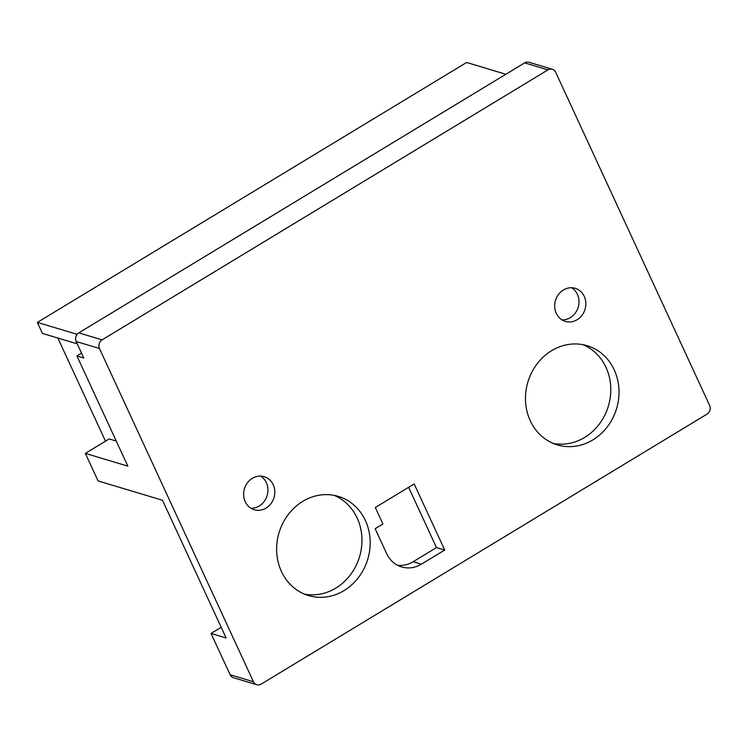 <?xml version="1.0" encoding="UTF-8"?>
<svg xmlns="http://www.w3.org/2000/svg" width="747" height="747" viewBox="0 0 747 747"><rect width="100%" height="100%" fill="white"/><g stroke="black" fill="none" stroke-linecap="round" stroke-linejoin="round"><path stroke-width="1.12" d="M408.637 487.315L436.491 547.588L413.156 561.716L421.383 564.181A28.769 25.725 -73.3 0 1 401.662 566.954A28.769 25.725 -73.3 0 1 386.601 553.527L375.153 528.736L386.601 553.527A28.769 25.725 -73.3 0 0 401.662 566.954A28.769 25.725 -73.3 0 0 421.383 564.181L444.717 550.053L421.383 564.181L413.156 561.716A28.769 25.725 106.7 0 1 397.665 565.33A28.769 25.725 106.7 0 0 413.156 561.716L436.491 547.588L444.717 550.053L414.174 483.963L375.293 507.502L382.931 524.03L375.153 528.736L382.931 524.03L375.293 507.502L414.174 483.963L444.717 550.053L436.491 547.588L408.637 487.315M162.501 500.257L226.126 637.966L211.046 633.437L221.196 627.293L211.046 633.437L230.141 674.746L211.046 633.437L226.126 637.966L162.501 500.257L98.072 480.928L85.345 453.382L109.193 438.947L116.261 441.066L109.193 438.947L85.345 453.382L98.072 480.928L162.501 500.257M304.468 594.126A51.786 46.305 106.7 0 0 359.531 556.814A51.786 46.305 106.7 0 0 334.114 495.354A51.786 46.305 106.7 0 1 359.531 556.814A51.786 46.305 106.7 0 1 304.468 594.126M553.312 443.447A51.786 46.305 106.7 0 0 608.366 406.135A51.786 46.305 106.7 0 0 582.949 344.675A51.786 46.305 106.7 0 1 608.366 406.135A51.786 46.305 106.7 0 1 553.312 443.447M555.675 72.254L709.65 405.49A6.396 5.715 106.7 0 1 707.007 414.137L261.17 684.112A6.396 5.715 106.7 0 1 256.791 684.728A6.396 5.715 106.7 0 0 261.17 684.112L707.007 414.137A6.396 5.715 106.7 0 0 709.65 405.49L555.675 72.254A6.396 5.715 106.7 0 0 552.322 69.266A6.396 5.715 106.7 0 0 547.943 69.882L524.637 62.888L78.799 332.863L102.106 339.857L547.943 69.882L524.637 62.888A6.396 5.715 -73.3 0 1 529.025 62.272A6.396 5.715 -73.3 0 0 524.637 62.888L78.799 332.863L102.106 339.857A6.396 5.715 106.7 0 0 99.463 348.504L76.157 341.51A6.396 5.715 -73.3 0 1 78.799 332.863A6.396 5.715 -73.3 0 0 76.157 341.51L83.795 358.037L76.941 355.974L127.84 466.137L85.345 453.382L127.84 466.137L76.941 355.974L81.554 353.182L76.941 355.974L83.795 358.037L76.157 341.51L99.463 348.504L253.438 681.74A6.396 5.715 106.7 0 0 256.791 684.728L233.484 677.734A6.396 5.715 -73.3 0 1 230.141 674.746L253.438 681.74L99.463 348.504A6.396 5.715 106.7 0 1 102.106 339.857L547.943 69.882A6.396 5.715 106.7 0 1 552.322 69.266L529.025 62.272L552.322 69.266A6.396 5.715 106.7 0 1 555.675 72.254M252.337 478.332A17.265 15.435 106.7 0 0 243.653 495.392A17.265 15.435 106.7 0 0 254.251 509.734A17.265 15.435 106.7 0 0 274 497.642A17.265 15.435 106.7 0 0 264.177 476.67A17.265 15.435 106.7 0 0 252.337 478.332A17.265 15.435 106.7 0 0 243.653 495.392A17.265 15.435 106.7 0 0 254.251 509.734A17.265 15.435 106.7 0 0 274 497.642A17.265 15.435 106.7 0 0 264.177 476.67A17.265 15.435 106.7 0 0 252.337 478.332M302.787 501.358A51.786 46.305 106.7 0 0 276.726 552.528A51.786 46.305 106.7 0 0 308.52 595.574A51.786 46.305 106.7 0 0 367.748 559.279A51.786 46.305 106.7 0 0 338.288 496.372A51.786 46.305 106.7 0 0 302.787 501.358A51.786 46.305 106.7 0 0 276.726 552.528A51.786 46.305 106.7 0 0 308.52 595.574A51.786 46.305 106.7 0 0 367.748 559.279A51.786 46.305 106.7 0 0 338.288 496.372A51.786 46.305 106.7 0 0 302.787 501.358M563.387 289.985A17.265 15.435 106.7 0 0 554.704 307.036A17.265 15.435 106.7 0 0 565.302 321.387A17.265 15.435 106.7 0 0 585.05 309.286A17.265 15.435 106.7 0 0 575.227 288.323A17.265 15.435 106.7 0 0 563.387 289.985A17.265 15.435 106.7 0 0 554.704 307.036A17.265 15.435 106.7 0 0 565.302 321.387A17.265 15.435 106.7 0 0 585.05 309.286A17.265 15.435 106.7 0 0 575.227 288.323A17.265 15.435 106.7 0 0 563.387 289.985M551.631 350.679A51.786 46.305 106.7 0 0 525.571 401.849A51.786 46.305 106.7 0 0 557.365 444.895A51.786 46.305 106.7 0 0 616.592 408.6A51.786 46.305 106.7 0 0 587.123 345.693A51.786 46.305 106.7 0 0 551.631 350.679A51.786 46.305 106.7 0 0 525.571 401.849A51.786 46.305 106.7 0 0 557.365 444.895A51.786 46.305 106.7 0 0 616.592 408.6A51.786 46.305 106.7 0 0 587.123 345.693A51.786 46.305 106.7 0 0 551.631 350.679M562.005 319.903A17.265 15.435 106.7 0 0 578.187 307.232A17.265 15.435 106.7 0 0 571.66 287.744A17.265 15.435 106.7 0 1 578.187 307.232A17.265 15.435 106.7 0 1 562.005 319.903M466.604 62.477L37.35 322.405L42.439 333.414L77.249 343.863L42.439 333.414L37.35 322.405L77.128 334.339L37.35 322.405L466.604 62.477L505.868 74.261L466.604 62.477M105.504 441.178L57.846 338.036L105.504 441.178M250.964 508.259A17.265 15.435 106.7 0 0 267.137 495.588A17.265 15.435 106.7 0 0 260.61 476.091A17.265 15.435 106.7 0 1 267.137 495.588A17.265 15.435 106.7 0 1 250.964 508.259M253.438 681.74A6.396 5.715 106.7 0 0 256.791 684.728L233.484 677.734A6.396 5.715 -73.3 0 1 230.141 674.746L253.438 681.74"/></g></svg>
